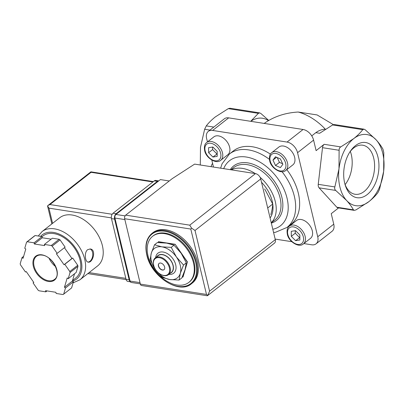 <?xml version="1.0" encoding="UTF-8"?>
<svg xmlns="http://www.w3.org/2000/svg" width="404" height="404" viewBox="0 0 404 404"><rect width="100%" height="100%" fill="white"/><g stroke="black" fill="none" stroke-linecap="round" stroke-linejoin="round"><path stroke-width="0.61" d="M377.886 192.698C375.569 195.723 372.569 198.702 368.887 201.636L355.894 209.949L354.232 210.348L353.409 209.812C351.788 206.833 349.5 203.702 346.546 200.429A35.986 22.301 98.9 0 0 368.887 201.636A35.986 22.301 98.9 0 0 383.664 171.321A35.986 22.301 98.9 0 0 376.094 139.799C379.043 143.072 381.331 146.197 382.962 149.182L383.8 152.687L383.664 171.321L379.528 189.33L377.886 192.698M303.843 243.567L311.706 244.799A10.661 6.969 -128.1 0 0 316.044 243.849L332.073 231.275A10.661 6.969 -128.1 0 0 333.76 224.175L331.24 213.671L338.572 207.919M316.044 243.849A10.661 6.969 -128.1 0 0 317.731 236.749L297.551 152.697L313.585 140.122L316.105 150.631L324.154 144.314L340.759 146.91L353.752 138.597C357.459 135.648 360.459 132.669 362.752 129.659L363.999 129.194L365.236 129.79L376.094 139.799A35.986 22.301 98.9 0 0 353.752 138.597A35.986 22.301 98.9 0 0 338.981 168.912A35.986 22.301 98.9 0 0 346.546 200.429L335.689 190.425C334.714 189.532 334.436 188.365 334.845 186.921L338.981 168.912L339.118 150.278C339.052 148.748 339.602 147.627 340.759 146.91M334.31 124.558L332.644 124.952L319.65 133.269L315.827 132.669L311.747 135.87M152.646 236.259L153.283 235.759A29.32 19.165 51.9 0 1 186.456 247.006A29.32 19.165 51.9 0 1 189.471 281.906L188.84 282.401A29.32 19.165 -128.1 0 0 193.476 262.883A29.32 19.165 -128.1 0 0 175.765 238.188A29.32 19.165 -128.1 0 0 152.646 236.259A29.32 19.165 -128.1 0 0 148.005 255.777A29.32 19.165 -128.1 0 0 165.716 280.472A29.32 19.165 -128.1 0 0 188.84 282.401M151.954 233.416L152.904 232.669A31.987 20.907 51.9 0 1 189.097 244.935A31.987 20.907 51.9 0 1 192.39 283.007L191.435 283.754A31.987 20.907 51.9 0 0 188.148 245.677A31.987 20.907 51.9 0 0 151.954 233.416C146.41 238.153 144.688 245.314 146.788 254.899C151.086 276.488 179.179 294.839 191.435 283.754M267.918 207.802L272.735 204.025C272.594 207.101 271.958 210.63 270.816 214.615M264.65 188.936L272.735 204.025M268.756 120.442L260.863 113.484L259.626 112.888L258.378 113.347L251.192 120.806M200.288 164.994L200.5 147.273L204.636 129.265L206.277 125.897C208.595 122.867 211.595 119.887 215.276 116.958L228.27 108.646L229.937 108.247M250.712 121.311A35.986 22.301 -81.1 0 1 268.438 120.629M333.381 124.644L317.115 114.933L298.172 112.029A49.313 32.234 51.9 0 1 325.255 129.093C321.609 129.492 318.463 130.684 315.827 132.669M367.196 194.577A27.926 17.311 -81.1 0 1 345.168 184.931A27.926 17.311 -81.1 0 1 350.46 151.076A27.926 17.311 -81.1 0 1 376.786 153.298A27.926 17.311 -81.1 0 1 367.196 194.577M264.181 123.417C273.791 116.599 285.123 112.802 298.172 112.029M212.59 163.398A14.66 9.585 -128.1 0 0 211.146 166.69M313.585 140.122A10.661 6.969 -128.1 0 0 303.071 129.492L228.669 117.867A10.661 6.969 -128.1 0 0 224.331 118.816L208.297 131.391A10.661 6.969 -128.1 0 0 206.611 138.486L207.434 141.915M354.227 210.363L337.83 207.802A4 2.48 -81.1 0 1 336.81 207.222L319.084 187.83A4 2.48 -81.1 0 1 318.241 184.325L322.513 147.682A4 2.48 -81.1 0 1 324.154 144.314M211.792 160.065L213.469 167.054M297.551 152.697A10.661 6.969 -128.1 0 0 287.042 142.067L212.635 130.442A10.661 6.969 -128.1 0 0 208.297 131.391M275.164 239.087L291.814 241.688M296.516 220.518A11.327 7.403 51.9 0 1 309.333 224.861A11.327 7.403 51.9 0 1 310.499 238.345L303.354 243.95A11.327 7.403 51.9 0 0 302.192 230.467A11.327 7.403 51.9 0 0 289.37 226.119L296.516 220.518M206.702 142.491L213.842 136.89A11.327 7.403 51.9 0 1 226.659 141.233A11.327 7.403 51.9 0 1 227.826 154.717L220.685 160.322A11.327 7.403 51.9 0 0 219.518 146.839A11.327 7.403 51.9 0 0 206.702 142.491C204.677 143.9 203.995 146.571 204.646 150.505C205.762 157.757 216.236 164.559 220.685 160.322M278.876 147.051A11.327 7.403 51.9 0 1 291.698 151.394A11.327 7.403 51.9 0 1 292.86 164.882L285.719 170.483A11.327 7.403 51.9 0 0 284.552 156.999A11.327 7.403 51.9 0 0 271.735 152.656L278.876 147.051M269.443 159.368A46.647 30.492 51.9 0 0 229.411 154.025L233.381 150.914A46.647 30.492 51.9 0 1 270.407 154.141M286.805 169.629A46.647 30.492 51.9 0 1 290.961 224.321L286.991 227.437A46.647 30.492 51.9 0 0 282.058 171.74M231.3 169.842A33.32 21.781 51.9 0 1 255.222 173.579M260.06 177.24A33.32 21.781 51.9 0 1 271.241 222.74M261.524 182.275A29.32 19.165 51.9 0 1 270.099 217.988M182.26 277.008L183.017 276.977L187.446 261.944L175.169 244.294L158.464 241.683L158.08 242.577M182.861 277.104L187.446 261.944M187.289 262.065L175.169 244.294M175.013 244.415L158.307 241.809M183.522 265.024L176.391 256.974L171.246 247.374L161.898 246.849L154.535 244.763L157.313 242.587L166.66 243.112L174.023 245.198L181.154 253.242L186.3 262.842L185.072 269.584L181.866 277.881L179.093 280.058L180.315 273.321L183.522 265.024L186.3 262.842M154.535 244.763L151.328 253.061L150.106 259.802L155.252 269.402L162.383 277.452L169.746 279.533L179.093 280.058M171.246 247.374L174.023 245.198M164.08 269.635A4 2.616 51.9 0 1 160.949 269.271A4 2.616 51.9 0 1 158.595 265.943A4 2.616 51.9 0 1 159.151 263.347M158.434 266.069A4 2.616 51.9 0 1 159.07 263.408A4 2.616 51.9 0 1 163.595 264.938A4 2.616 51.9 0 1 164.004 269.7A4 2.616 51.9 0 1 160.853 269.433A4 2.616 51.9 0 1 158.434 266.069M153.682 265.327A10.13 6.621 51.9 0 1 160.555 257.949A10.13 6.621 51.9 0 1 169.67 270.246A10.13 6.621 51.9 0 1 160.186 274.099A10.13 6.621 51.9 0 1 153.884 266.064A10.13 6.621 51.9 0 1 153.682 265.327M153.884 266.064L153.803 265.792A10.661 6.969 51.9 0 1 153.586 265.009A10.661 6.969 51.9 0 1 155.272 257.914A10.661 6.969 51.9 0 1 167.337 261.999A10.661 6.969 51.9 0 1 168.433 274.695A10.661 6.969 51.9 0 1 160.433 274.245L160.186 274.099M155.272 257.914L158.131 255.671A10.661 6.969 51.9 0 1 170.195 259.762A10.661 6.969 51.9 0 1 171.291 272.453L168.433 274.695M157.03 256.535A10.878 7.11 51.9 0 1 170.306 259.676A10.878 7.11 51.9 0 1 170.19 273.316M155.651 257.616A12.741 8.327 51.9 0 1 165.595 252.727A12.741 8.327 51.9 0 1 175.927 265.903A12.741 8.327 51.9 0 1 168.816 274.392M151.328 253.061A18.66 12.196 51.9 0 1 161.898 246.849A18.66 12.196 51.9 0 1 176.391 256.974A18.66 12.196 51.9 0 1 180.315 273.321A18.66 12.196 51.9 0 1 169.746 279.533A18.66 12.196 51.9 0 1 155.252 269.402A18.66 12.196 51.9 0 1 151.328 253.061M280.416 167.594L282.876 164.307L280.391 158.908L275.447 156.792L272.988 160.075L275.472 165.478L280.416 167.594M212.913 157.045L217.185 156.368L217.175 151.354L212.883 147.016L208.605 147.687L208.621 152.707L212.913 157.045L217.18 153.884M295.587 240.673L299.859 239.996L299.844 234.982L295.556 230.644L291.279 231.315L291.294 236.335L295.587 240.673L299.854 237.512M212.585 147.061L212.59 149.591L216.882 153.934M212.59 149.591L208.621 152.707M295.253 230.689L295.263 233.219L299.556 237.562M295.263 233.219L291.294 236.335M277.225 157.55L279.442 162.363L282.608 163.721M279.442 162.363L275.472 165.478M276.563 157.267L272.988 160.075M349.854 151.99A24.831 15.392 -81.1 0 1 362.752 145.208A24.831 15.392 -81.1 0 1 374.584 164.923A24.831 15.392 -81.1 0 1 364.14 191.491A24.831 15.392 -81.1 0 1 355.086 194.273A24.831 15.392 -81.1 0 1 344.87 183.881M350.313 151.399A24.831 15.392 -81.1 0 1 345.127 184.583M169.251 180.977L160.388 179.593L115.948 214.453A2.666 1.651 98.9 0 0 114.918 218.034L130.053 281.068A2.666 1.651 98.9 0 0 131.229 282.457L140.294 283.876M195.011 230.477L209.58 291.178L207.722 295.425L206.489 294.435L190.794 229.063L191.562 228.119L195.011 230.477L260.721 178.932A5.333 3.485 -128.1 0 0 255.469 173.619L194.642 164.11L172.19 178.669L125.684 215.15A2.666 1.651 98.9 0 0 124.654 218.726L140.35 284.103A2.666 1.651 98.9 0 0 141.526 285.492L207.247 295.758M260.721 178.932L275.296 239.638A5.333 3.485 -128.1 0 1 274.452 243.183L207.515 295.688M207.722 295.425L207.247 295.768M191.562 228.119L189.754 225.159L125.684 215.15M73.114 282.815L79.911 279.815L97.531 265.994A30.654 20.038 -128.1 0 0 99.339 237.34A30.654 20.038 -128.1 0 0 72.165 215.024A30.654 20.038 -128.1 0 0 59.696 217.756L42.077 231.573L38.274 236.012M87.633 249.687C83.997 252.379 85.047 261.999 88.188 262.13C92.738 263.262 96.672 249.556 90.243 248.97L87.633 249.687M22.013 257.601L20.2 263.756A31.987 20.907 -128.1 0 0 20.447 264.782L25.472 272.008L26.225 271.564L33.82 282.482L33.067 282.921L38.092 290.148A31.987 20.907 -128.1 0 0 39.001 290.784L45.839 291.85L45.561 290.683L55.893 292.299L56.171 293.466L63.014 294.536A31.987 20.907 -128.1 0 0 63.675 294.147L65.488 287.991L64.453 287.264L67.19 277.962L68.225 278.684L70.038 272.528A31.987 20.907 -128.1 0 0 69.796 271.508L64.771 264.282L64.014 264.726L56.419 253.808L57.176 253.364L52.146 246.137A31.987 20.907 -128.1 0 0 51.242 245.506L44.4 244.435L44.682 245.602L34.35 243.991L34.067 242.819L27.23 241.754A31.987 20.907 -128.1 0 0 26.568 242.142L24.755 248.298L25.79 249.021L23.048 258.323L22.013 257.601L23.639 256.328M51.146 239.148L42.284 237.764L42.006 236.598L35.163 235.527A31.987 20.907 -128.1 0 0 34.502 235.916L26.568 242.142M35.163 235.527L27.23 241.754M57.176 253.364L65.11 247.137L60.085 239.915A31.987 20.907 -128.1 0 0 59.181 239.279L51.242 245.506M60.085 239.915L52.146 246.137M68.225 278.684L76.164 272.463L77.977 266.307A31.987 20.907 -128.1 0 0 77.73 265.282L69.796 271.508M77.977 266.307L70.038 272.528M74.543 273.735L72.387 281.043L73.422 281.765L71.609 287.921L63.675 294.147M59.181 239.279L52.338 238.214L44.4 244.435M77.73 265.282L72.705 258.055L71.952 258.499L64.423 247.677M112.145 214.272L49.955 204.555L47.96 205.505L90.89 171.831L91.067 172.311L152.894 181.972M47.96 205.505L47.536 205.894L48.929 208.136L111.358 217.892M72.543 280.512L75.856 277.912A26.654 17.422 -128.1 0 0 77.432 252.995A26.654 17.422 -128.1 0 0 53.803 233.593A26.654 17.422 -128.1 0 0 42.955 235.966L42.026 236.694M49.152 258.393A14.66 9.585 -128.1 0 0 55.55 266.549M47.036 290.915L45.839 291.85M73.422 281.765L65.488 287.991M72.387 281.043L64.453 287.264M72.705 258.055L64.771 264.282M71.952 258.499L64.014 264.726M42.284 237.764L34.35 243.991M42.006 236.598L34.067 242.819M33.754 282.386L33.067 282.921M130.346 281.8L127.816 281.406A4 2.48 -81.1 0 1 126.053 279.321L111.479 218.62A4 2.48 -81.1 0 1 113.019 213.246L154.288 180.876A4 2.48 -81.1 0 1 155.747 180.431L158.727 180.896A4 2.48 -81.1 0 0 157.388 181.361L154.288 180.876M130.245 281.618A4 2.48 -81.1 0 1 129.154 279.805L114.579 219.104A4 2.48 -81.1 0 1 116.12 213.731L157.388 181.361M87.895 262.065A6.666 4.131 98.9 0 0 92.652 256.07A6.666 4.131 98.9 0 0 89.925 248.94M332.644 124.952L362.752 129.659M146.99 255.02A31.456 20.559 51.9 0 1 177.846 236.88A31.456 20.559 51.9 0 1 189.299 284.598A31.456 20.559 51.9 0 1 146.99 255.02M258.378 113.347L228.27 108.646M213.802 127.073L206.277 125.897M209.949 130.093L204.636 129.265M322.513 147.682L339.118 150.278M318.241 184.325L334.845 186.921M319.084 187.83L335.689 190.425M336.81 207.222L353.409 209.812M212.635 130.442L228.669 117.867M287.042 142.067L303.071 129.492M317.731 236.749L333.76 224.175M223.685 168.65A41.319 27.007 51.9 0 1 275.649 175.77A41.319 27.007 51.9 0 1 272.806 229.27M230.26 169.675A34.653 22.649 51.9 0 1 273.17 179.649A34.653 22.649 51.9 0 1 271.326 223.104M230.921 169.781L233.669 167.625A33.32 21.781 51.9 0 1 271.372 180.401A33.32 21.781 51.9 0 1 274.796 220.059L271.261 222.836M270.18 160.979A9.994 6.535 51.9 0 1 279.987 155.217A9.994 6.535 51.9 0 1 283.628 170.377A9.994 6.535 51.9 0 1 270.18 160.979M205.146 150.818A9.994 6.535 51.9 0 1 214.953 145.051A9.994 6.535 51.9 0 1 218.594 160.216A9.994 6.535 51.9 0 1 205.146 150.818M287.82 234.446A9.994 6.535 51.9 0 1 297.627 228.679A9.994 6.535 51.9 0 1 301.268 243.844A9.994 6.535 51.9 0 1 287.82 234.446M206.489 294.435L140.35 284.103M190.794 229.063L124.654 218.726M189.754 225.159L255.469 173.619M209.58 291.178L275.296 239.638M130.053 281.068L139.996 282.623M115.948 214.453L125.073 215.877M114.918 218.034L124.861 219.584M79.911 279.815A30.654 20.038 -128.1 0 0 81.719 251.157A30.654 20.038 -128.1 0 0 54.545 228.846A30.654 20.038 -128.1 0 0 42.077 231.573M41.925 254.838A15.195 9.933 -128.1 0 0 36.517 273.205A15.195 9.933 -128.1 0 0 56.919 276.392A15.195 9.933 -128.1 0 0 41.925 254.838M89.092 272.614L125.821 278.351M52.576 223.336L48.929 208.136M49.955 204.555L91.067 172.311M72.478 281.103A27.987 18.296 -128.1 0 0 79.724 255.944A27.987 18.296 -128.1 0 0 53.52 232.426A27.987 18.296 -128.1 0 0 40.582 236.375M36.39 256.358A14.66 9.585 -128.1 0 0 37.895 273.811A14.66 9.585 -128.1 0 0 54.484 279.432C61.898 274.973 52.757 256.015 42.162 255.116C39.809 254.778 37.885 255.192 36.39 256.358M129.154 279.805L126.053 279.321M114.579 219.104L111.479 218.62M116.12 213.731L113.019 213.246M259.631 112.868L229.937 108.232M334.31 124.538L364.004 129.179M273.584 232.502L275.543 232.275L286.991 227.437M229.411 154.025L222.064 163.802L220.629 168.175M271.735 152.656C269.71 154.06 269.029 156.732 269.68 160.671C270.796 167.923 281.275 174.72 285.719 170.483M289.37 226.119C287.35 227.528 286.663 230.199 287.32 234.133C288.436 241.39 298.909 248.187 303.354 243.95M90.895 171.831L153.374 181.593M87.809 273.619L126.129 279.603M51.858 223.902L47.536 205.904"/></g></svg>
